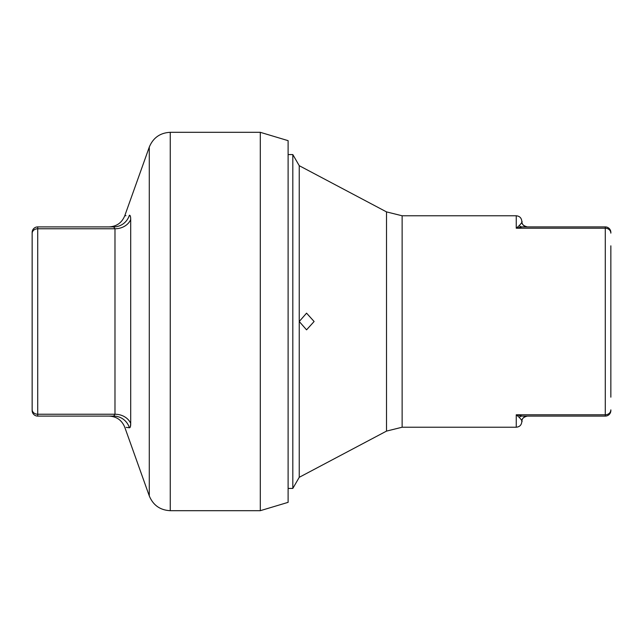 <?xml version="1.0" encoding="UTF-8"?>
<svg xmlns="http://www.w3.org/2000/svg" width="643" height="643" viewBox="0 0 643 643"><rect width="100%" height="100%" fill="white"/><g stroke="black" fill="none" stroke-linecap="round" stroke-linejoin="round"><path stroke-width="0.96" d="M610.85 245.827L610.85 397.173M299.244 477.307L386.507 431.107L386.507 211.893L299.244 165.693L299.244 321.5L306.558 313.157L314.114 321.5L306.558 329.843L299.244 321.5L299.244 477.307L292.814 488.431L292.814 154.569L288.112 154.569M32.15 409.607A5.562 4.638 0 0 0 37.712 414.237L37.712 416.093L113.666 416.093L37.712 416.093A5.562 5.562 0 0 1 32.15 410.531L32.15 232.469A5.562 5.562 0 0 1 37.712 226.907L113.666 226.907L37.712 226.907L37.712 414.237L114.984 414.237A16.694 13.913 180 0 1 130.706 423.472C130.698 426.405 130.256 427.836 129.388 427.764C123.255 427 123.255 427 129.388 427.764L130.368 426.751L130.706 423.472L130.706 219.528C130.69 216.578 130.256 215.156 129.388 215.236C123.255 216 123.255 216 129.388 215.236A16.694 16.485 -90 0 1 113.666 226.907L114.984 228.763L37.712 228.763A5.562 4.638 0 0 0 32.15 233.393M260.294 132.313L288.112 140.656L288.112 502.344L260.294 510.687L260.294 132.313L170.25 132.313L170.25 510.687L260.294 510.687M126.173 427.37L129.388 427.764A16.694 16.485 -90 0 0 113.666 416.093L114.984 414.237L114.984 228.763A16.694 13.913 180 0 0 130.706 219.528M125.972 215.654L124.742 215.823C121.824 222.816 116.584 226.513 109.021 226.907L109.214 226.907M130.368 216.249L129.388 215.236M386.507 211.893L402.132 215.775L402.132 427.225L516.257 427.225C519.632 426.896 521.489 425.039 521.819 421.663C521.505 418.971 523.362 417.122 527.381 416.093A5.562 5.562 0 0 0 521.819 421.663L521.819 421.663C522.622 421.575 521.746 420.136 519.198 417.347L516.257 414.783L522.14 416.093L605.288 416.093L522.14 416.093L516.257 414.783L605.288 414.783L605.288 226.907L522.14 226.907L605.288 226.907A5.562 5.562 0 0 1 610.85 232.469L610.85 233.128A5.562 4.911 -0 0 0 605.288 228.217L516.257 228.217L519.198 225.653C521.746 222.872 522.622 221.433 521.819 221.337L521.827 221.554M610.85 409.872L610.85 410.531A5.562 5.562 0 0 1 605.288 416.093L605.288 414.783A5.562 4.911 0 0 0 610.85 409.872M519.198 225.653A5.562 4.662 90 0 0 522.14 226.907L516.257 228.217L516.257 215.775C519.632 216.104 521.489 217.961 521.819 221.337C521.505 224.029 523.362 225.878 527.381 226.907A5.562 5.562 0 0 1 521.819 221.337M522.14 416.093A5.562 4.662 -90 0 0 519.198 417.347M516.257 427.225L516.257 414.783M124.742 215.823L149.289 147.078L149.289 495.922C153.171 505.253 160.155 510.172 170.25 510.687M32.15 410.531A5.562 5.562 0 0 0 37.712 416.093M37.712 226.907A5.562 5.562 0 0 0 32.15 232.469M288.112 488.431L292.814 488.431M109.021 416.093C116.584 416.487 121.824 420.184 124.742 427.177L149.289 495.922M149.289 147.078C153.171 137.747 160.155 132.828 170.25 132.313M299.244 165.693L292.814 154.569M402.132 215.775L516.257 215.775M386.507 431.107L402.132 427.225M521.819 421.631C521.505 418.971 523.362 417.122 527.381 416.093"/></g></svg>
